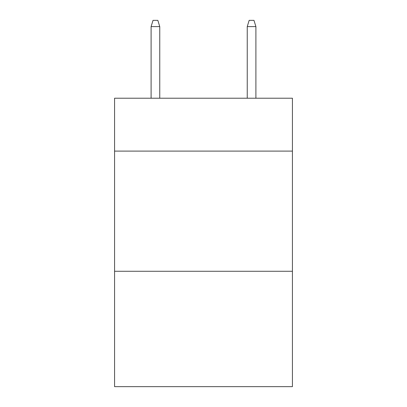 <?xml version="1.0" encoding="UTF-8"?>
<svg xmlns="http://www.w3.org/2000/svg" width="407" height="407" viewBox="0 0 407 407"><rect width="100%" height="100%" fill="white"/><g stroke="black" fill="none" stroke-linecap="round" stroke-linejoin="round"><path stroke-width="0.61" d="M292.43 151.104L292.43 98.224L114.57 98.224L114.57 151.104L292.43 151.104L292.43 386.65L114.57 386.65L114.57 151.104M292.43 271.281L114.57 271.281M159.758 98.224L159.758 26.597L151.104 26.597L151.104 98.224M151.104 26.597L153.027 20.35L157.835 20.35L159.758 26.597M247.242 26.597L249.165 20.35L253.973 20.35L255.896 26.597L247.242 26.597L247.242 98.224M255.896 26.597L255.896 98.224"/></g></svg>
